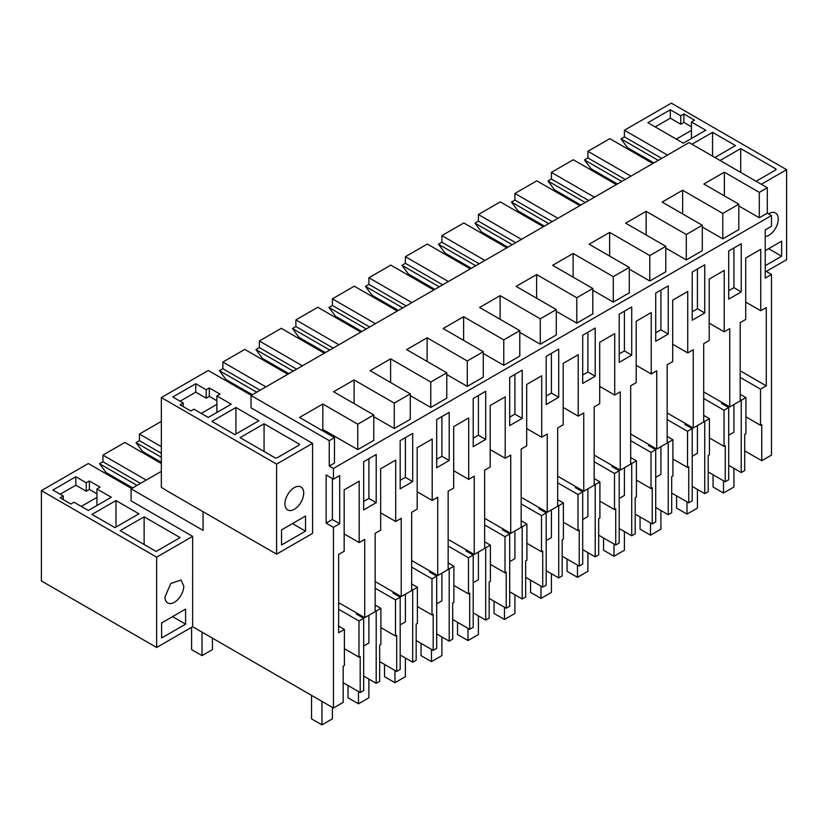 <?xml version="1.0" encoding="UTF-8"?>
<svg xmlns="http://www.w3.org/2000/svg" width="828" height="828" viewBox="0 0 828 828"><rect width="100%" height="100%" fill="white"/><g stroke="black" fill="none" stroke-linecap="round" stroke-linejoin="round"><path stroke-width="1.24" d="M765.217 250.667L781.642 241.186L781.642 256.235L768.612 248.71M781.642 256.235L765.217 265.716M667.44 155.074L624.415 130.234L671.353 103.138L786.6 169.678L786.6 259.702L766.262 271.439M786.6 169.678L761.305 184.282M768.508 213.852A13.279 7.669 -60 0 1 775.505 212.972A13.279 7.669 -60 0 1 778.258 219.047A13.279 7.669 -60 0 1 765.217 236.56M740.708 172.379L740.708 148.595L775.65 168.767A1.48 0.849 0 0 1 776.084 169.378A1.48 0.849 0 0 1 775.65 169.978L756.088 181.27M714.895 157.486L735.492 145.593L712.546 132.345L712.546 156.13M712.546 132.345L691.949 144.238M630.936 176.147L587.911 151.307L609.822 138.659L652.837 163.499M594.432 197.219L551.407 172.39L573.318 159.742L616.332 184.582M557.927 218.302L514.902 193.462L536.813 180.814L579.828 205.654M521.423 239.375L478.408 214.535L500.309 201.887L543.323 226.727M484.918 260.447L441.904 235.607L463.804 222.97L506.819 247.8M448.414 281.52L405.399 256.69L427.3 244.043L470.325 268.883M411.909 302.603L368.895 277.763L390.795 265.115L433.82 289.955M375.415 323.676L332.39 298.836L354.291 286.188L397.316 311.028M338.911 344.748L295.886 319.908L317.786 307.271L360.811 332.1M302.406 365.821L259.381 340.991L281.282 328.343L324.307 353.183M265.902 386.904L222.877 362.064L244.777 349.416L287.802 374.256M767.308 187.739L759.297 192.365L759.297 217.774L767.308 213.148L767.308 187.739L689.082 142.582L251.039 395.484L251.039 407.821L312.57 443.353L276.593 464.125L161.346 397.585L208.273 370.489L251.298 395.329M740.708 148.595L720.112 160.487M691.432 121.954L694.557 120.143L683.866 113.974L680.74 115.785L670.307 109.762L647.889 122.71L683.348 143.182L705.766 130.234L691.432 121.954L691.432 138.514M209.318 387.959L206.193 389.76L195.76 383.737L172.814 396.985L183.247 403.008L180.111 404.82L190.802 410.988L193.938 409.177L208.273 417.457L231.219 404.209L216.884 395.929L220.01 394.128L209.318 387.959L209.318 396.384L216.884 400.752M235.918 407.521L211.927 421.369L234.873 434.617L258.853 420.769L235.918 407.521L235.918 434.017M264.07 423.781L240.089 437.629L275.02 457.801A1.48 0.849 180 0 0 277.111 457.801L299.011 445.164A1.48 0.849 180 0 0 299.446 444.553A1.48 0.849 180 0 0 299.011 443.953L264.07 423.781L264.07 451.477M676.31 139.114L691.432 130.389M683.866 113.974L683.866 122.409L691.432 126.767M683.866 122.409L680.74 124.21L670.307 118.187L655.186 126.922M680.74 115.785L680.74 124.21M670.307 109.762L670.307 118.187M724.365 195.853L724.365 172.193L703.862 184.023L738.804 204.195L738.804 229.604L722.792 238.847L722.792 213.438L682.645 190.254L682.645 213.914M624.415 130.234L624.415 136.868L661.696 158.386M741.236 291.911L728.712 299.136L728.712 250.967L741.236 243.742L741.236 291.911L733.929 287.699L733.929 247.955M765.217 270.839L771.479 274.451L765.217 278.063L765.217 229.894L771.479 226.282L771.479 215.559L333.436 468.462L333.436 479.184L339.687 475.572L339.687 523.741L332.39 519.529L332.39 478.584M733.929 287.699L728.712 290.711M485.446 234.262L484.401 234.862M733.929 404.519L733.929 432.216L728.712 435.228M521.95 213.179L520.905 213.779M448.942 255.334L447.896 255.935M412.437 276.407L411.392 277.007M375.933 297.48L374.887 298.08M339.428 318.563L338.383 319.163M302.924 339.635L301.878 340.236M266.419 360.708L265.384 361.308M229.915 381.78L228.88 382.391M161.346 421.38L139.435 434.017L161.346 446.665M146.214 480.085L102.931 455.1L124.842 442.452L161.346 463.525M161.346 471.36L131.093 488.82L131.093 500.857L192.634 536.389L156.647 557.161L41.4 490.621L88.337 463.525L131.621 488.52M52.868 490.021L63.301 496.044L60.175 497.845L70.866 504.024L73.992 502.213L88.337 510.493L111.283 497.245L96.938 488.965L100.064 487.164L89.372 480.985L86.247 482.796L75.814 476.773L52.868 490.021M144.134 516.817L120.143 530.665L156.13 551.438L180.111 537.589L144.134 516.817L144.134 544.514M115.972 500.557L138.918 513.805L114.926 527.653L91.98 514.405L115.972 500.557L115.972 527.053M131.093 488.82L203.057 530.365L203.057 511.694M276.593 464.125L276.593 554.149L167.08 490.921L161.346 487.309L161.346 397.585M724.365 172.193L759.297 192.365M251.039 395.484L329.254 440.641L334.471 437.629L334.471 463.038L329.254 466.05L333.436 468.462M682.645 190.254L662.152 202.084L702.299 225.268L686.298 234.51L646.14 211.326L625.647 223.156L665.795 246.34L649.794 255.583L609.636 232.399L589.143 244.239L629.29 267.423L613.289 276.666L573.131 253.482L552.638 265.312L592.786 288.496L576.785 297.738L536.627 274.554L516.134 286.384L556.281 309.568L540.28 318.811L500.122 295.627L479.629 307.467L519.787 330.641L503.776 339.884L463.618 316.71L443.125 328.54L483.283 351.724L467.271 360.967L427.113 337.783L406.62 349.613L446.778 372.797L430.767 382.039L390.609 358.855L370.116 370.685L410.274 393.869L394.263 403.112L354.105 379.928L333.612 391.768L373.77 414.942L357.758 424.184L322.816 404.012L299.539 417.457L334.471 437.629M738.804 204.195L722.792 213.438M767.308 213.148L771.479 215.559M738.804 205.934L759.297 217.774M702.299 227.017L722.792 238.847M702.299 225.268L702.299 250.677L686.298 259.92L665.795 248.089M665.795 246.34L665.795 271.76L649.794 281.002L629.29 269.162M629.29 267.423L629.29 292.833L613.289 302.075L592.786 290.245M592.786 288.496L592.786 313.905L576.785 323.148L556.281 311.318M556.281 309.568L556.281 334.978L540.28 344.22L519.787 332.39M519.787 330.641L519.787 356.061L503.776 365.303L483.283 353.463M483.283 351.724L483.283 377.133L467.271 386.376L446.778 374.546M446.778 372.797L446.778 398.206L430.767 407.448L410.274 395.618M410.274 393.869L410.274 419.279L394.263 428.521L373.77 416.691M373.77 414.942L373.77 440.361L357.758 449.604L322.816 429.432L321.543 430.167M617.377 183.971L591.047 168.767L584.475 159.928L621.756 181.446M587.911 151.307L587.911 157.941L584.475 159.928M624.415 136.868L620.979 138.845L658.26 160.373M637.456 153.418L637.456 154.619M653.882 162.899L627.552 147.694L620.979 138.845M771.479 274.451L771.479 455.1L761.75 460.72L761.75 424.588L760.528 425.292L760.528 389.16L766.262 385.848L766.262 307.571L760.735 310.759L760.735 249.342L745.717 258.015L745.717 319.432L740.191 322.62L740.191 400.907L729.758 406.921L722.461 402.708L721.416 403.308L728.712 407.531L724.024 410.233L703.686 398.496M728.712 465.336L741.236 472.56L741.236 400.297L740.191 399.696M41.4 490.621L41.4 580.945L156.647 647.486L192.634 626.713L333.436 708.002L343.165 702.382L343.165 666.25L344.386 665.546L344.386 629.425L338.642 632.737L338.642 554.45L344.169 551.262L344.169 489.834L359.197 481.171L359.197 542.588L364.724 539.401L364.724 617.678L338.642 602.629M333.436 708.002L333.436 527.353L339.687 523.741M729.758 406.921L729.758 328.644L724.231 331.831L724.231 270.414L709.213 279.088L709.213 340.505L703.686 343.703L703.686 421.98L693.253 428.004L693.253 349.716L687.726 352.914L687.726 291.487L672.709 300.16L672.709 361.577L667.182 364.775L667.182 443.052L656.749 449.076L656.749 370.799L651.222 373.987L651.222 312.57L636.204 321.233L636.204 382.66L630.677 385.848L630.677 464.125L620.244 470.149L620.244 391.872L614.718 395.059L614.718 333.643L599.7 342.316L599.7 403.733L594.173 406.921L594.173 485.208L583.74 491.221L583.74 412.944L578.213 416.132L578.213 354.715L563.195 363.389L563.195 424.805L557.668 428.004L557.668 506.281L547.236 512.304L547.236 434.017L541.709 437.215L541.709 375.788L526.691 384.461L526.691 445.888L521.164 449.076L521.164 527.353L510.731 533.377L510.731 455.1L505.204 458.288L505.204 396.871L490.186 405.534L490.186 466.961L484.659 470.149L484.659 548.426L474.227 554.45L474.227 476.172L468.7 479.36L468.7 417.943L453.682 426.617L453.682 488.034L448.155 491.221L448.155 569.509L437.733 575.532L437.733 497.245L432.195 500.443L432.195 439.016L417.177 447.689L417.177 509.106L411.651 512.304L411.651 590.581L401.228 596.605L401.228 518.318L395.691 521.516L395.691 460.089L380.673 468.762L380.673 530.189L375.146 533.377L375.146 611.654L364.724 617.678M558.714 397.285L558.714 349.116L546.201 356.34L546.201 404.519L558.714 397.285L551.407 393.072L546.201 396.084M485.705 439.44L473.192 446.665L473.192 398.496L485.705 391.271L485.705 439.44L478.408 435.228L473.192 438.24M595.218 328.043L582.705 335.268L582.705 383.436L595.218 376.212L595.218 328.043M449.2 412.344L436.687 419.568L436.687 467.737L449.2 460.513L449.2 412.344M376.191 502.668L363.678 509.893L363.678 461.724L376.191 454.489L376.191 502.668L368.895 498.446L363.678 501.457M400.183 488.82L400.183 440.641L412.696 433.417L412.696 481.585L400.183 488.82M522.209 418.368L522.209 370.188L509.696 377.413L509.696 425.592L522.209 418.368L514.902 414.145L509.696 417.157M619.199 362.364L619.199 314.195L631.723 306.971L631.723 355.14L619.199 362.364M704.731 312.984L692.208 320.219L692.208 272.039L704.731 264.815L704.731 312.984L697.424 308.772L692.208 311.783M668.227 285.888L655.704 293.112L655.704 341.291L668.227 334.067L668.227 285.888M741.236 400.297L745.924 397.595L745.924 433.717L744.703 434.431L744.703 470.552L741.236 472.56M745.924 397.595L740.191 394.283M761.75 460.72L744.703 450.877M728.712 407.531L728.712 479.785L725.245 481.792L708.199 471.95M704.731 421.38L709.42 418.668L709.42 454.8L708.199 455.503L708.199 491.635L704.731 493.633L704.731 421.38L703.686 420.779M692.208 486.409L704.731 493.633M693.253 428.004L685.957 423.781L684.911 424.391L692.208 428.604L692.208 500.857L688.741 502.865L671.694 493.022M668.227 442.452L672.916 439.74L672.916 475.872L671.694 476.576L671.694 512.708L668.227 514.716L668.227 442.452L667.182 441.852M655.704 507.481L668.227 514.716M656.749 449.076L649.452 444.864L648.407 445.464L655.704 449.676L655.704 521.94L652.236 523.938L635.19 514.105M631.723 463.525L636.411 460.813L636.411 496.945L635.19 497.649L635.19 533.781L631.723 535.788L631.723 463.525L630.677 462.924M619.199 528.564L631.723 535.788M620.244 470.149L612.948 465.936L611.902 466.537L619.199 470.749L619.199 543.013L615.732 545.021L598.685 535.178M595.218 484.608L599.907 481.896L599.907 518.028L598.685 518.732L598.685 554.853L595.218 556.861L595.218 484.608L594.173 483.997M582.705 549.637L595.218 556.861M583.74 491.221L576.443 487.009L575.398 487.609L582.705 491.832L582.705 564.085L579.227 566.093L562.181 556.25M558.714 505.68L563.402 502.969L563.402 539.1L562.181 539.804L562.181 575.936L558.714 577.934L558.714 505.68L557.668 505.08M546.201 570.709L558.714 577.934M547.236 512.304L539.939 508.092L538.893 508.692L546.201 512.905L546.201 585.158L542.723 587.166L525.676 577.333M522.209 526.753L526.898 524.041L526.898 560.173L525.676 560.877L525.676 597.009L522.209 599.017L522.209 526.753L521.164 526.153M509.696 591.782L522.209 599.017M510.731 533.377L503.434 529.164L502.389 529.765L509.696 533.977L509.696 606.241L506.219 608.238L489.172 598.406M485.705 547.825L490.393 545.124L490.393 581.246L489.172 581.949L489.172 618.081L485.705 620.089L485.705 547.825L484.659 547.225M473.192 612.865L485.705 620.089M474.227 554.45L466.93 550.237L465.885 550.837L473.192 555.05L473.192 627.313L469.714 629.321L452.678 619.479M449.2 568.908L453.889 566.197L453.889 602.329L452.678 603.032L452.678 639.154L449.2 641.162L449.2 568.908L448.155 568.298M436.687 633.938L449.2 641.162M437.733 575.532L430.425 571.31L429.38 571.91L436.687 576.133L436.687 648.386L433.21 650.394L416.173 640.551M412.696 589.981L417.395 587.269L417.395 623.401L416.173 624.105L416.173 660.237L412.696 662.234L412.696 589.981L411.651 589.381M400.183 655.01L412.696 662.234M401.228 596.605L393.921 592.393L392.876 592.993L400.183 597.205L400.183 669.469L396.705 671.467L379.669 661.634M376.191 611.054L380.89 608.342L380.89 644.474L379.669 645.178L379.669 681.309L376.191 683.317L376.191 611.054L375.146 610.453M363.678 676.093L376.191 683.317M343.165 682.707L360.201 692.55L363.678 690.542L363.678 618.278L356.371 614.065L357.417 613.465M760.528 425.292L745.924 416.857M760.528 389.16L740.191 377.423M766.262 385.848L740.191 370.799M760.735 310.759L745.717 302.085M305.532 531.121L305.532 516.061L281.541 529.91L281.541 544.969L305.532 531.121L292.491 523.586M276.593 554.149L312.57 533.377L312.57 443.353M303.71 493.033A13.279 7.669 120 0 0 300.957 486.957A13.279 7.669 120 0 0 290.731 490.507A13.279 7.669 120 0 0 284.935 503.869A13.279 7.669 120 0 0 287.678 509.944A13.279 7.669 120 0 0 297.914 506.394A13.279 7.669 120 0 0 303.71 493.033M206.193 389.76L206.193 398.196L195.76 392.172L195.76 383.737M206.193 398.196L209.318 396.384M180.111 401.207L195.76 392.172M216.884 395.929L216.884 404.364L201.235 413.4M216.884 404.364L216.884 412.489M183.247 403.008L183.247 406.62M96.938 493.788L89.372 489.42L86.247 491.221L75.814 485.208L60.175 494.233M81.289 506.425L96.938 497.4L96.938 505.525M132.656 487.909L106.067 472.56L99.495 463.711L137.034 485.384M99.495 463.711L102.931 461.724L140.47 483.397M102.931 455.1L102.931 461.724M96.938 488.965L96.938 497.4M89.372 480.985L89.372 489.42M86.247 482.796L86.247 491.221M75.814 476.773L75.814 485.208M63.301 496.044L63.301 499.657M357.758 424.184L357.758 449.604M322.816 404.012L322.816 429.432M222.877 362.064L222.877 368.698L260.158 390.216M185.586 624.157L185.586 609.097L161.605 622.946L161.605 638.005L185.586 624.157L172.555 616.622M183.764 586.069L181.011 579.993L170.785 583.543L164.989 596.905A13.279 7.669 -60 0 0 167.742 602.981A13.279 7.669 -60 0 0 177.968 599.42A13.279 7.669 -60 0 0 183.764 586.069M333.436 479.184L326.128 474.961L326.128 523.141L332.39 519.529M329.254 440.641L329.254 466.05M333.436 527.353L326.128 523.141M368.895 498.446L368.895 458.712M368.895 615.266L368.895 642.973L363.678 645.985M252.343 394.728L226.003 379.524L219.441 370.675L256.721 392.203M219.441 370.675L222.877 368.698M156.647 557.161L156.647 647.486M192.634 536.389L192.634 626.713M360.201 692.55L360.201 656.418L358.979 657.121L358.979 620.99L363.678 618.278M358.979 620.99L338.642 609.253M358.979 657.121L344.386 648.686M344.386 629.425L338.642 626.113M359.197 542.588L344.169 533.915M551.407 172.39L551.407 179.014L547.97 181.001L554.543 189.85L580.873 205.054M587.911 157.941L625.192 179.459M686.298 234.51L686.298 259.92M722.461 402.708L703.686 391.872M724.231 331.831L709.213 323.168M697.424 308.772L697.424 269.028M692.208 456.3L697.424 453.289L697.424 425.592M725.245 481.792L725.245 445.661L724.024 446.364L709.42 437.94M724.024 410.233L724.024 446.364M709.42 418.668L703.686 415.356M514.902 193.462L514.902 200.086L511.466 202.073L518.038 210.923L544.369 226.127M547.97 181.001L585.251 202.529M551.407 179.014L588.687 200.542M646.14 211.326L646.14 234.997M649.794 255.583L649.794 281.002M685.957 423.781L667.182 412.944M687.726 352.914L672.709 344.241M668.227 334.067L660.92 329.844L655.704 332.856M660.92 329.844L660.92 290.111M692.208 428.604L687.519 431.316L667.182 419.568M655.704 477.373L660.92 474.372L660.92 446.665M688.741 502.865L688.741 466.733L687.519 467.437L672.916 459.012M687.519 431.316L687.519 467.437M672.916 439.74L667.182 436.428M478.408 214.535L478.408 221.169L474.961 223.156L481.534 231.995L507.864 247.199M511.466 202.073L548.747 223.601M514.902 200.086L552.183 221.614M609.636 232.399L609.636 256.069M613.289 276.666L613.289 302.075M649.452 444.864L630.677 434.017M651.222 373.987L636.204 365.314M631.723 355.14L624.415 350.927L619.199 353.939M624.415 350.927L624.415 311.183M655.704 449.676L651.015 452.388L630.677 440.641M619.199 498.456L624.415 495.444L624.415 467.748M652.236 523.938L652.236 487.816L651.015 488.52L636.411 480.085M651.015 452.388L651.015 488.52M636.411 460.813L630.677 457.501M441.904 235.607L441.904 242.242L438.457 244.229L445.029 253.078L471.36 268.282M474.961 223.156L512.242 244.674M478.408 221.169L515.678 242.687M573.131 253.482L573.131 277.142M576.785 297.738L576.785 323.148M612.948 465.936L594.173 455.1M614.718 395.059L599.7 386.386M595.218 376.212L587.911 372L582.705 375.012M587.911 372L587.911 332.256M619.199 470.749L614.511 473.461L594.173 461.724M582.705 519.529L587.911 516.517L587.911 488.82M615.732 545.021L615.732 508.889L614.511 509.593L599.907 501.157M614.511 473.461L614.511 509.593M599.907 481.896L594.173 478.584M405.399 256.69L405.399 263.314L401.953 265.302L408.525 274.151L434.855 289.355M438.457 244.229L475.738 265.747M441.904 242.242L479.174 263.77M536.627 274.554L536.627 298.225M540.28 318.811L540.28 344.22M576.443 487.009L557.668 476.172M578.213 416.132L563.195 407.469M551.407 393.072L551.407 353.328M582.705 491.832L578.006 494.533L557.668 482.796M546.201 540.601L551.407 537.589L551.407 509.893M579.227 566.093L579.227 529.961L578.006 530.665L563.402 522.24M578.006 494.533L578.006 530.665M563.402 502.969L557.668 499.657M368.895 277.763L368.895 284.397L365.459 286.374L372.02 295.223L398.351 310.428M401.953 265.302L439.233 286.83M405.399 263.314L442.68 284.842M500.122 295.627L500.122 319.297M503.776 339.884L503.776 365.303M539.939 508.092L521.164 497.245M541.709 437.215L526.691 428.542M514.902 414.145L514.902 374.411M546.201 512.905L541.502 515.616L521.164 503.869M509.696 561.674L514.902 558.672L514.902 530.965M542.723 587.166L542.723 551.034L541.502 551.748L526.898 543.313M541.502 515.616L541.502 551.748M526.898 524.041L521.164 520.729M332.39 298.836L332.39 305.47L328.954 307.457L335.516 316.296L361.846 331.5M365.459 286.374L402.729 307.902M368.895 284.397L406.175 305.915M463.618 316.71L463.618 340.37M467.271 360.967L467.271 386.376M503.434 529.164L484.659 518.328M505.204 458.288L490.186 449.614M478.408 435.228L478.408 395.484M509.696 533.977L504.997 536.689L484.659 524.952M473.192 582.757L478.408 579.745L478.408 552.048M506.219 608.238L506.219 572.117L504.997 572.821L490.393 564.385M504.997 536.689L504.997 572.821M490.393 545.124L484.659 541.812M295.886 319.908L295.886 326.542L292.45 328.53L299.011 337.379L325.352 352.583M328.954 307.457L366.224 328.975M332.39 305.47L369.671 326.988M427.113 337.783L427.113 361.443M430.767 382.039L430.767 407.448M466.93 550.237L448.155 539.401M468.7 479.36L453.682 470.687M449.2 460.513L441.904 456.3L436.687 459.312M441.904 456.3L441.904 416.556M473.192 555.05L468.493 557.761L448.155 546.025M436.687 603.829L441.904 600.817L441.904 573.121M469.714 629.321L469.714 593.19L468.493 593.893L453.889 585.468M468.493 557.761L468.493 593.893M453.889 566.197L448.155 562.885M259.381 340.991L259.381 347.615L255.945 349.602L262.507 358.452L288.848 373.656M292.45 328.53L329.73 350.047M295.886 326.542L333.166 348.07M161.346 462.324L142.571 451.488L135.999 442.638L161.346 457.263M139.435 434.017L139.435 440.651L135.999 442.638M390.609 358.855L390.609 382.526M394.263 403.112L394.263 428.521M430.425 571.31L411.651 560.473M432.195 500.443L417.177 491.77M412.696 481.585L405.399 477.373L400.183 480.385M405.399 477.373L405.399 437.629M436.687 576.133L431.988 578.844L411.651 567.097M400.183 624.902L405.399 621.89L405.399 594.193M433.21 650.394L433.21 614.262L431.988 614.966L417.395 606.541M431.988 578.844L431.988 614.966M417.395 587.269L411.651 583.957M255.945 349.602L293.226 371.13M259.381 347.615L296.662 369.143M139.435 440.651L161.346 453.299M354.105 379.928L354.105 403.598M393.921 592.393L375.146 581.546M395.691 521.516L380.673 512.842M400.183 597.205L395.484 599.917L375.146 588.17M396.705 671.467L396.705 635.335L395.484 636.049L380.89 627.614M395.484 599.917L395.484 636.049M380.89 608.342L375.146 605.03M733.929 468.348L733.929 487.009L723.496 493.033L723.496 480.789M723.496 493.033L713.074 487.009L713.074 474.765M697.424 489.42L697.424 508.092L686.992 514.105L686.992 501.861M686.992 514.105L676.569 508.092L676.569 495.837M660.92 510.493L660.92 529.164L650.497 535.188L650.497 522.934M650.497 535.188L640.065 529.164L640.065 516.91M624.415 531.576L624.415 550.237L613.993 556.261L613.993 544.017M613.993 556.261L603.56 550.237L603.56 537.993M587.911 552.649L587.911 571.31L577.489 577.333L577.489 565.089M577.489 577.333L567.056 571.31L567.056 559.066M551.407 573.721L551.407 592.393L540.984 598.406L540.984 586.162M540.984 598.406L530.551 592.393L530.551 580.138M514.902 594.794L514.902 613.465L504.48 619.489L504.48 607.235M504.48 619.489L494.047 613.465L494.047 601.221M478.408 615.877L478.408 634.538L467.975 640.561L467.975 628.317M467.975 640.561L457.542 634.538L457.542 622.294M441.904 636.949L441.904 655.61L431.471 661.634L431.471 649.39M431.471 661.634L421.038 655.61L421.038 643.366M405.399 658.022L405.399 676.693L394.966 682.717L394.966 670.463M394.966 682.717L384.534 676.693L384.534 664.439M368.895 679.095L368.895 697.766L358.462 703.79L358.462 691.535M358.462 703.79L348.029 697.766L348.029 685.522M332.39 707.402L332.39 718.839L321.957 724.862L321.957 701.378M321.957 724.862L311.525 718.839L311.525 695.354M212.444 638.15L212.444 649.597L202.022 655.61L202.022 632.126M202.022 655.61L191.589 649.597L191.589 627.313M775.65 169.978L775.65 168.767M299.011 443.953L299.011 445.164"/></g></svg>
